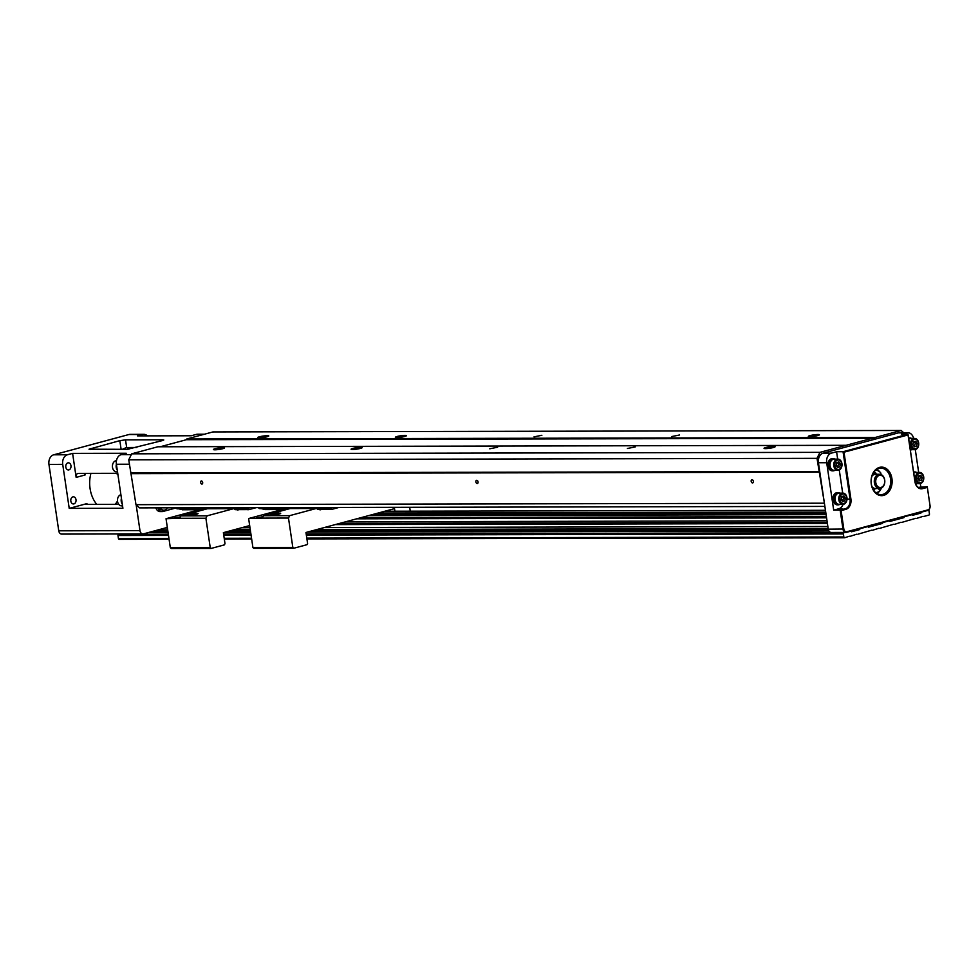 <?xml version="1.0" encoding="UTF-8"?>
<svg xmlns="http://www.w3.org/2000/svg" width="979" height="979" viewBox="0 0 979 979"><rect width="100%" height="100%" fill="white"/><g stroke="black" fill="none" stroke-linecap="round" stroke-linejoin="round"><path stroke-width="1.47" d="M316.768 508.505L317.685 509.459L329.923 509.435M316.193 508.505L289.674 515.652L263.51 515.713L262.335 518.111L288.487 518.05L289.674 515.652M288.487 518.05L292.831 547.457L252.912 547.542L253.794 548.35L293.712 548.264L292.831 547.457M293.712 548.264L307.002 544.691L307.59 543.492L305.962 532.478L394.525 508.627L394.904 511.209M410.25 511.185L409.675 507.293M316.792 508.664L329.03 508.627M264.33 508.615L265.236 509.569L277.767 509.545L276.873 508.75L264.354 508.774M260.181 508.59A2.044 1.505 -90.1 0 1 259.056 508.285L326.509 508.138L325.774 507.477M259.056 508.285L258.321 507.624M328.406 507.477L328.516 508.211L329.091 507.477M328.516 508.211L327.635 508.444A2.044 1.505 89.9 0 1 327.341 508.48L259.888 508.627M326.509 508.138A2.044 1.505 89.9 0 0 327.341 508.48M320.72 509.79L319.827 509.79M281.34 508.578L277.767 509.545M261.197 508.627L265.236 509.569M263.522 508.615L265.015 509.631M328.932 508.077L329.984 509.496L331.367 509.484L338.93 507.452M331.367 509.484L330.682 507.465M329.017 508.615L330.706 507.648M331.44 507.465L331.587 508.444M263.045 516.655L256.449 517.915L262.788 517.193M285.611 508.578L248.629 518.54L252.912 547.542M272.223 515.101L279.137 514.073M279.296 513.118A5.103 0.661 -8.4 0 0 273.41 513.816A5.103 0.661 -8.4 0 0 270.62 514.93A5.103 0.661 -8.4 0 0 275.711 514.77A5.103 0.661 -8.4 0 0 280.63 513.461A5.103 0.661 -8.4 0 0 279.296 513.118M262.335 518.111L248.629 518.54M263.51 515.713L290.041 508.566M913.615 438.433A8.162 6.021 89.9 0 0 907.851 432.694L899.591 432.718A8.162 6.021 89.9 0 0 898.428 432.865L823.155 453.155A8.162 6.021 89.9 0 0 818.432 462.749L824.428 503.353L817.012 458.343L819.961 452.347L901.145 430.479L903.605 432.706M874.663 438.237L186.402 439.706L186.756 438.984L212.871 431.947L901.145 430.479M160.152 446.779L186.402 439.706M824.881 506.412L139.532 507.881L135.983 504.674L128.751 459.824L131.7 453.828L157.827 446.779L846.089 445.31M875.018 437.515L186.756 438.984M541.876 435.288L534.02 436.854L541.876 435.288M679.536 434.994L671.68 436.561L679.536 434.994M259.19 437.87A5.605 0.734 -8.4 0 0 265.333 437.16A5.605 0.734 -8.4 0 0 268.797 435.949A5.605 0.734 -8.4 0 0 263.143 436.047A5.605 0.734 -8.4 0 0 257.71 437.589A5.605 0.734 -8.4 0 0 259.19 437.87M396.85 437.576A5.605 0.734 171.6 0 1 395.357 437.295A5.605 0.734 171.6 0 1 400.803 435.753A5.605 0.734 171.6 0 1 406.456 435.655A5.605 0.734 171.6 0 1 402.993 436.867A5.605 0.734 171.6 0 1 396.85 437.576M809.804 436.683A5.605 0.734 -8.4 0 0 815.948 435.973A5.605 0.734 -8.4 0 0 819.411 434.774A5.605 0.734 -8.4 0 0 813.757 434.872A5.605 0.734 -8.4 0 0 808.324 436.414A5.605 0.734 -8.4 0 0 809.804 436.683M214.915 449.802A5.605 0.734 171.6 0 1 213.422 449.52A5.605 0.734 171.6 0 1 218.868 447.978A5.605 0.734 171.6 0 1 224.521 447.88A5.605 0.734 171.6 0 1 221.058 449.092A5.605 0.734 171.6 0 1 214.915 449.802M352.575 449.508A5.605 0.734 171.6 0 1 351.082 449.226A5.605 0.734 171.6 0 1 356.527 447.684A5.605 0.734 171.6 0 1 362.181 447.587A5.605 0.734 171.6 0 1 358.718 448.798A5.605 0.734 171.6 0 1 352.575 449.508M824.257 503.194L135.983 504.674M476.638 480.322A1.628 1.077 74.9 0 1 477.299 483.504A1.628 1.077 74.9 0 1 476.638 480.322M201.331 480.922A1.628 1.077 74.9 0 1 201.992 484.091A1.628 1.077 74.9 0 1 201.331 480.922M751.945 479.734A1.628 1.077 74.9 0 1 752.606 482.916A1.628 1.077 74.9 0 1 751.945 479.734M819.668 472.184L131.406 473.652M818.97 471.535L130.696 473.016M817.012 458.343L128.751 459.824M819.961 452.347L131.7 453.828M635.261 446.926L627.392 448.492L635.261 446.926M497.601 447.219L489.745 448.786L497.601 447.219M765.529 448.615A5.605 0.734 171.6 0 1 764.036 448.345A5.605 0.734 171.6 0 1 769.482 446.803A5.605 0.734 171.6 0 1 775.135 446.705A5.605 0.734 171.6 0 1 771.672 447.905A5.605 0.734 171.6 0 1 765.529 448.615M155.881 507.844A6.119 4.516 89.9 0 0 160.054 511.589L162.122 511.589A6.119 4.516 89.9 0 0 162.991 511.466L175.926 507.979M136.167 504.834L139.973 530.642A4.075 3.01 89.9 0 0 142.934 533.922A4.075 3.01 89.9 0 0 143.521 533.849L167.323 527.436M162.502 440.562L127.282 449.324L89.028 449.202L119.83 440.66L125.532 439.852L162.71 439.779L163.787 439.975L162.502 440.562M122.901 508.26L116.403 464.254A8.162 6.021 -90.1 0 1 121.127 454.66L126.291 453.265L72.605 453.375L67.441 454.77A8.162 6.021 89.9 0 0 62.717 464.364L69.215 508.382L122.901 508.26M147.388 435.863A8.162 6.021 89.9 0 0 143.876 434.333L130.109 434.37A8.162 6.021 89.9 0 0 128.947 434.517L53.674 454.807A8.162 6.021 89.9 0 0 48.95 464.401L58.752 530.814A4.075 3.01 89.9 0 0 61.714 534.093L142.934 533.922M143.876 434.333A8.162 6.021 89.9 0 0 142.714 434.492L137.549 435.888L191.223 435.765L196.4 434.37A8.162 6.021 -90.1 0 1 197.562 434.223L204.513 434.199M69.215 508.382L86.923 503.61L85.638 504.197L86.727 504.393L118.716 504.332M117.994 475.011A4.075 2.704 74.9 0 0 115.473 473.298L78.308 473.383A4.075 2.704 74.9 0 0 77.843 473.444A4.075 2.704 74.9 0 0 76.154 477.385L72.605 453.375M122.375 449.324L126.377 447.525L136.791 447.489M70.818 501.077A3.573 2.631 89.9 0 0 73.413 503.952A3.573 2.631 89.9 0 0 73.927 503.891A3.573 2.631 89.9 0 0 76.032 500.036A3.573 2.631 89.9 0 0 73.401 496.818A3.573 2.631 89.9 0 0 70.818 501.077M65.801 467.069A3.573 2.631 89.9 0 0 68.395 469.944A3.573 2.631 89.9 0 0 68.897 469.871A3.573 2.631 89.9 0 0 71.002 466.028A3.573 2.631 89.9 0 0 68.371 462.81A3.573 2.631 89.9 0 0 65.801 467.069M96.762 504.369A28.562 21.073 -90.1 0 1 90.08 488.607A28.562 21.073 -90.1 0 1 90.912 473.359M120.723 493.538A28.562 21.073 -90.1 0 1 120.282 494.958M117.492 501.064A28.562 21.073 -90.1 0 1 115.192 504.332M84.255 473.371L85.075 474.986L76.154 477.385M121.482 498.69A5.409 3.989 89.9 0 0 122.228 503.72M121.433 498.287A5.605 4.136 89.9 0 0 121.237 501.37A5.605 4.136 89.9 0 0 122.289 504.112M122.546 505.886L121.592 505.886A5.605 4.136 -90.1 0 1 117.529 501.37A5.605 4.136 -90.1 0 1 120.906 494.75M116.464 464.682A5.409 3.989 89.9 0 0 117.211 469.7M116.403 464.279A5.605 4.136 89.9 0 0 116.22 467.362A5.605 4.136 89.9 0 0 117.26 470.104M117.529 471.878L116.574 471.878A5.605 4.136 -90.1 0 1 112.499 467.362A5.605 4.136 -90.1 0 1 116.464 460.668M157.949 507.844A6.119 4.516 89.9 0 0 162.122 511.589M161.743 509.839A5.458 4.026 -90.1 0 1 159.039 507.832M163.554 510.206A5.813 4.295 -90.1 0 1 163.285 510.218A5.813 4.295 -90.1 0 1 159.81 507.832M160.336 507.832A5.813 4.295 89.9 0 0 163.811 510.218A5.813 4.295 89.9 0 0 166.932 508.382A6.988 6.988 0 0 0 167.287 507.82M824.428 503.353L828.246 529.162A4.075 3.01 89.9 0 0 831.195 532.441L845.929 532.417A4.075 3.01 -90.1 0 1 842.968 529.125L840.166 510.12L833.692 510.145L838.856 508.75A8.162 6.021 89.9 0 0 843.09 504.332M833.692 510.145L826.692 462.724A8.162 6.021 -90.1 0 1 831.416 453.13L836.58 451.735L843.054 451.723L907.986 434.223L914.998 481.644A8.162 6.021 89.9 0 0 920.909 488.215A8.162 6.021 89.9 0 0 922.083 488.056L927.248 486.661L918.229 487.358M927.297 487.383L922.585 488.656A8.774 6.474 -90.1 0 1 914.961 481.766L908.047 434.945L843.996 452.212L850.91 499.021A8.774 6.474 -90.1 0 1 845.832 509.337L841.108 510.61L843.825 529.015A3.463 2.558 89.9 0 0 846.835 531.732L928.019 509.863A3.463 2.558 89.9 0 0 930.026 505.788L927.248 486.661L930.05 505.666A4.075 3.01 -90.1 0 1 927.688 510.463L846.517 532.331A4.075 3.01 -90.1 0 1 845.929 532.417M915.292 449.581L918.669 472.441M920.321 483.589L920.774 486.673M913.566 471.988A6.119 4.516 -90.1 0 1 914.117 471.951A6.119 4.516 -90.1 0 1 914.459 471.964M907.851 432.694A8.162 6.021 89.9 0 0 906.689 432.853L901.524 434.248L907.986 434.223L908.047 434.945M908.549 437.98A6.119 4.516 -90.1 0 1 909.099 437.931A6.119 4.516 -90.1 0 1 909.442 437.956M832.713 470.838A6.119 4.516 -90.1 0 1 832.37 470.85A6.119 4.516 -90.1 0 1 827.842 464.744A6.119 4.516 -90.1 0 1 832.346 458.613A6.119 4.516 -90.1 0 1 832.688 458.637M837.743 504.846A6.119 4.516 -90.1 0 1 837.4 504.858A6.119 4.516 -90.1 0 1 832.872 498.752A6.119 4.516 -90.1 0 1 837.363 492.621A6.119 4.516 -90.1 0 1 837.718 492.645M836.58 451.735L837.669 459.114M839.272 469.993L842.686 493.122M841.108 510.61L840.166 510.12L845.33 508.737A8.162 6.021 89.9 0 0 850.053 499.143L843.054 451.723L843.996 452.212M883.67 495.386A14.281 10.536 -90.1 0 1 871.628 476.797A14.281 10.536 -90.1 0 1 889.519 471.976A14.281 10.536 -90.1 0 1 883.67 495.386M882.838 494.395A13.253 9.778 89.9 0 0 890.657 480.077A13.253 9.778 89.9 0 0 880.892 468.133A13.253 9.778 89.9 0 0 871.139 481.411A13.253 9.778 89.9 0 0 880.941 494.652A13.253 9.778 89.9 0 0 882.838 494.395M876.903 469.296A13.253 9.778 -90.1 0 1 879.644 471.768M880.806 473.542A13.253 9.778 -90.1 0 1 881.369 474.705M881.394 488.08A13.253 9.778 -90.1 0 1 876.951 493.502M839.884 504.344A6.119 4.516 -90.1 0 1 838.085 504.858A6.119 4.516 -90.1 0 1 833.557 498.752A6.119 4.516 -90.1 0 1 838.061 492.621A6.119 4.516 -90.1 0 1 839.86 493.135M838.073 504.148A5.409 3.989 -90.1 0 1 834.084 498.752A5.409 3.989 -90.1 0 1 838.048 493.343M842.895 504.344L839.187 504.344A5.605 4.136 -90.1 0 1 835.111 499.828A5.605 4.136 -90.1 0 1 839.162 493.135L842.882 493.122A5.605 4.136 89.9 0 0 838.832 499.828A5.605 4.136 89.9 0 0 842.895 504.344A5.605 4.136 89.9 0 0 846.945 497.638A5.605 4.136 89.9 0 0 842.882 493.122M846.737 497.809A4.748 3.5 89.9 0 0 842.613 494.077A4.748 3.5 89.9 0 0 839.872 499.657A4.748 3.5 89.9 0 0 843.984 503.39A4.748 3.5 89.9 0 0 846.737 497.809M845.428 498.152L844.73 500.942L842.601 501.517L841.169 499.302L841.867 496.512L843.996 495.949L845.428 498.152L843.641 498.164L842.344 501.113M844.73 500.942L842.943 500.954M842.466 496.353L843.641 498.164M834.867 470.336A6.119 4.516 -90.1 0 1 833.056 470.85A6.119 4.516 -90.1 0 1 828.528 464.744A6.119 4.516 -90.1 0 1 833.031 458.613A6.119 4.516 -90.1 0 1 834.842 459.114M833.056 470.14A5.409 3.989 -90.1 0 1 829.054 464.744A5.409 3.989 -90.1 0 1 833.031 459.322M837.877 470.336L834.157 470.336A5.605 4.136 -90.1 0 1 830.094 465.82A5.605 4.136 -90.1 0 1 834.132 459.127L837.853 459.114A5.605 4.136 89.9 0 0 833.802 465.82A5.605 4.136 89.9 0 0 837.877 470.336A5.605 4.136 89.9 0 0 841.928 463.63A5.605 4.136 89.9 0 0 837.853 459.114M841.707 463.801A4.748 3.5 89.9 0 0 837.596 460.069A4.748 3.5 89.9 0 0 834.842 465.649A4.748 3.5 89.9 0 0 838.966 469.369A4.748 3.5 89.9 0 0 841.707 463.801M840.41 464.144L839.713 466.934L837.583 467.509L836.152 465.294L836.849 462.504L838.979 461.929L840.41 464.144L838.624 464.156L837.314 467.105M839.713 466.934L837.926 466.934M837.449 462.345L838.624 464.156M916.638 483.675A6.119 4.516 -90.1 0 1 915.659 484.079M913.591 472.172A6.119 4.516 -90.1 0 1 914.802 471.939A6.119 4.516 -90.1 0 1 916.613 472.453M913.701 472.869A5.409 3.989 -90.1 0 1 914.802 472.661M919.648 483.663A5.605 4.136 89.9 0 0 923.699 476.957A5.605 4.136 89.9 0 0 919.624 472.441A5.605 4.136 89.9 0 0 915.573 479.147A5.605 4.136 89.9 0 0 919.648 483.663L915.928 483.675A5.605 4.136 -90.1 0 1 915.487 483.638M913.762 473.273A5.605 4.136 -90.1 0 1 915.903 472.453L919.624 472.441M923.478 477.128A4.748 3.5 89.9 0 0 919.367 473.395A4.748 3.5 89.9 0 0 916.613 478.976A4.748 3.5 89.9 0 0 920.737 482.708A4.748 3.5 89.9 0 0 923.478 477.128M922.181 477.483L921.484 480.261L919.354 480.836L917.923 478.621L918.62 475.843L920.749 475.268L922.181 477.483L920.395 477.483L919.085 480.432M921.484 480.261L919.697 480.273M919.22 475.672L920.395 477.483M911.608 449.655A6.119 4.516 -90.1 0 1 910.335 450.132M908.573 438.164A6.119 4.516 -90.1 0 1 909.785 437.931A6.119 4.516 -90.1 0 1 911.584 438.445M908.671 438.861A5.409 3.989 -90.1 0 1 909.785 438.653M914.631 449.655A5.605 4.136 89.9 0 0 918.669 442.949A5.605 4.136 89.9 0 0 914.606 438.433A5.605 4.136 89.9 0 0 910.556 445.139A5.605 4.136 89.9 0 0 914.631 449.655L910.911 449.655A5.605 4.136 -90.1 0 1 910.262 449.594M908.732 439.265A5.605 4.136 -90.1 0 1 910.886 438.445L914.606 438.433M918.461 443.12A4.748 3.5 89.9 0 0 914.337 439.387A4.748 3.5 89.9 0 0 911.596 444.968A4.748 3.5 89.9 0 0 915.72 448.7A4.748 3.5 89.9 0 0 918.461 443.12M917.164 443.475L916.466 446.253L914.337 446.828L912.893 444.613L913.591 441.835L915.72 441.26L917.164 443.475L915.365 443.475L914.068 446.424M916.466 446.253L914.667 446.265M914.202 441.664L915.365 443.475M876.584 493.269A12.641 9.337 89.9 0 0 878.897 491.58M879.375 491.066A12.641 9.337 89.9 0 0 881.247 488.154M881.222 474.631A12.641 9.337 89.9 0 0 880.757 473.75M878.848 471.205A12.641 9.337 89.9 0 0 876.535 469.528M872.656 488.484A7.134 5.262 89.9 0 0 872.791 488.509A7.134 5.262 89.9 0 0 873.366 488.545L874.027 488.545A7.134 5.262 -90.1 0 1 872.399 487.897M872.375 474.925A7.134 5.262 -90.1 0 1 874.565 474.264L873.329 474.264A7.134 5.262 89.9 0 0 872.632 474.338M875.972 474.264L875.997 473.86A1.016 0.746 -90.1 0 0 875.25 472.735A1.016 0.746 -90.1 0 1 875.25 472.735A8.664 6.4 89.9 0 0 873.17 473.273M875.667 470.189A11.222 8.273 -90.1 0 1 880.525 472.588A1.016 0.746 89.9 0 1 880.525 474.179L880.378 474.35M878.469 488.533L879.301 489.928A1.016 0.746 89.9 0 1 879.044 491.482A11.222 8.273 -90.1 0 1 875.715 492.608M873.623 489.72A1.016 0.746 89.9 0 0 874.002 488.937L874.859 488.472M874.822 488.937A1.016 0.746 -90.1 0 1 873.892 489.818A8.664 6.4 89.9 0 1 873.207 489.537M879.558 488.533A7.134 5.262 -90.1 0 1 878.983 488.497A7.134 5.262 -90.1 0 1 874.284 481.019A7.134 5.262 -90.1 0 1 879.521 474.252A7.134 5.262 -90.1 0 1 884.808 481.387A7.134 5.262 -90.1 0 1 879.558 488.533L875.569 488.545A7.134 5.262 -90.1 0 1 874.993 488.497A7.134 5.262 -90.1 0 1 871.91 486.563M871.897 476.259A7.134 5.262 -90.1 0 1 875.532 474.264L879.521 474.252M879.754 487.481A6.119 4.516 89.9 0 0 884.355 478.915A6.119 4.516 89.9 0 0 876.572 477.789A6.119 4.516 89.9 0 0 879.754 487.481M874.002 488.937L874.051 488.24M875.14 474.289L875.177 473.86A1.016 0.746 89.9 0 0 874.663 472.796M234.177 508.688L235.095 509.643L247.332 509.606M233.602 508.688L207.071 515.835L180.919 515.884L179.744 518.283L205.896 518.234L207.071 515.835M205.896 518.234L210.24 547.64L170.322 547.726L171.203 548.521L211.121 548.436L210.24 547.64M211.121 548.436L224.411 544.862L224.999 543.663L223.371 532.662L249.669 525.576M234.201 508.835L246.439 508.811M181.739 508.799L182.645 509.753L195.176 509.729L194.283 508.921L181.764 508.945M177.591 508.762A2.044 1.505 -90.1 0 1 176.465 508.468L243.906 508.321L243.184 507.66M176.465 508.468L175.73 507.795M245.815 507.648L245.925 508.382L246.5 507.648M245.925 508.382L245.044 508.627A2.044 1.505 89.9 0 1 244.75 508.664L177.297 508.811M243.906 508.321A2.044 1.505 89.9 0 0 244.75 508.664M238.13 509.961L237.236 509.961M198.749 508.762L195.176 509.729M178.606 508.799L182.645 509.753M180.931 508.799L182.424 509.814M246.341 508.248L247.393 509.667L248.776 509.667L256.339 507.624M248.776 509.667L248.079 507.648M246.414 508.786L248.115 507.82M248.85 507.648L248.996 508.627M180.454 516.839L173.858 518.087L180.185 517.377M203.02 508.75L166.038 518.723L170.322 547.726M189.632 515.272L196.546 514.256M196.706 513.29A5.103 0.661 -8.4 0 0 190.819 513.999A5.103 0.661 -8.4 0 0 188.029 515.113A5.103 0.661 -8.4 0 0 193.12 514.942A5.103 0.661 -8.4 0 0 198.039 513.632A5.103 0.661 -8.4 0 0 196.706 513.29M179.744 518.283L166.038 518.723M180.919 515.884L207.45 508.737M828.907 531.01L307.259 532.135M250.648 532.258L224.668 532.307M168.058 532.429L148.612 532.478M119.83 533.971L118.569 534.314A1.016 0.746 89.9 0 0 117.982 535.513L118.422 538.511A1.016 0.746 89.9 0 0 119.303 539.319L169.061 539.209M845.256 532.417L843.996 532.76A1.016 0.746 89.9 0 0 843.409 533.959L843.849 536.957A1.016 0.746 89.9 0 0 844.742 537.752L849.319 536.211M850.494 536.211L856.698 534.216M857.873 534.216L871.457 530.239M872.632 530.239L878.836 528.256M880.011 528.256L893.594 524.279M894.769 524.279L900.974 522.284M902.149 522.284L915.732 518.319M916.919 518.307L923.111 516.325M924.298 516.325L928.863 515.089A1.016 0.746 89.9 0 0 929.463 513.889L929.01 510.891A1.016 0.746 89.9 0 0 928.459 510.096M825.713 512.078L378.102 513.045M921.337 512.176L920.896 513.082L917.972 513.082M825.897 513.277L373.623 514.256M920.896 513.082L912.783 515.26L912.11 514.66M826.092 514.648L368.508 515.627M826.386 516.618L361.129 517.622M904.363 516.753L903.923 517.646L900.998 517.658M826.57 517.818L356.65 518.821M903.923 517.646L889.899 521.428L889.238 520.828M826.998 520.755L345.636 521.795M827.231 522.333L339.737 523.386M882.972 522.517L882.52 523.422L879.595 523.422M827.414 523.532L335.246 524.597M882.52 523.422L868.508 527.192L867.835 526.592M827.842 526.482L324.233 527.559M249.988 527.718L241.642 527.742M167.397 527.901L165.586 527.901M828.136 528.452L316.853 529.553M250.269 529.688L234.262 529.725M167.678 529.872L158.206 529.884M860.088 528.684L859.648 529.578L856.723 529.59M828.332 529.651L312.374 530.753M250.453 530.887L229.784 530.936M167.862 531.071L153.727 531.095M859.648 529.578L851.534 531.768L850.861 531.169M58.752 530.814L139.973 530.642M116.403 464.254L129.399 464.217M48.95 464.401L62.717 464.364M53.674 454.807L67.441 454.77M128.947 434.517L142.714 434.492M121.127 454.66L131.296 454.635M196.4 434.37L203.938 434.358M125.532 439.852L126.67 447.513A39.772 29.346 -90.1 0 1 128.922 449.226M162.808 440.477L162.71 439.779M121.115 449.337L119.83 440.66M90.313 448.615L90.435 449.398M85.381 473.371A35.697 26.335 89.9 0 0 85.075 474.986M86.923 503.61L87.045 504.393M906.689 432.853L898.428 432.865M831.416 453.13L823.155 453.155M843.825 529.015L828.246 529.162M826.692 462.724L818.432 462.749M847.019 499.143L850.91 499.021M845.832 509.337L838.856 508.75M919.746 488.056L922.585 488.656M875.997 473.86L875.177 473.86M843.996 532.76L306.17 533.91M250.918 534.032L223.579 534.093M168.327 534.204L118.569 534.314M843.409 533.959L306.354 535.109M251.089 535.232L223.763 535.28M168.498 535.403L117.982 535.513M843.849 536.957L306.794 538.107M251.53 538.23L224.203 538.291M168.939 538.401L118.422 538.511M844.449 537.752L306.916 538.915L844.596 537.777M251.652 539.025L224.326 539.086M384.82 511.234L825.456 510.292L384.747 511.258M837.4 504.858L838.085 504.858M837.363 492.621L838.061 492.621M832.37 470.85L833.056 470.85M832.346 458.613L833.031 458.613M914.117 471.951L914.802 471.939M909.099 437.931L909.785 437.931M251.652 539.05L224.326 539.111M169.061 539.233L119.157 539.331"/></g></svg>
